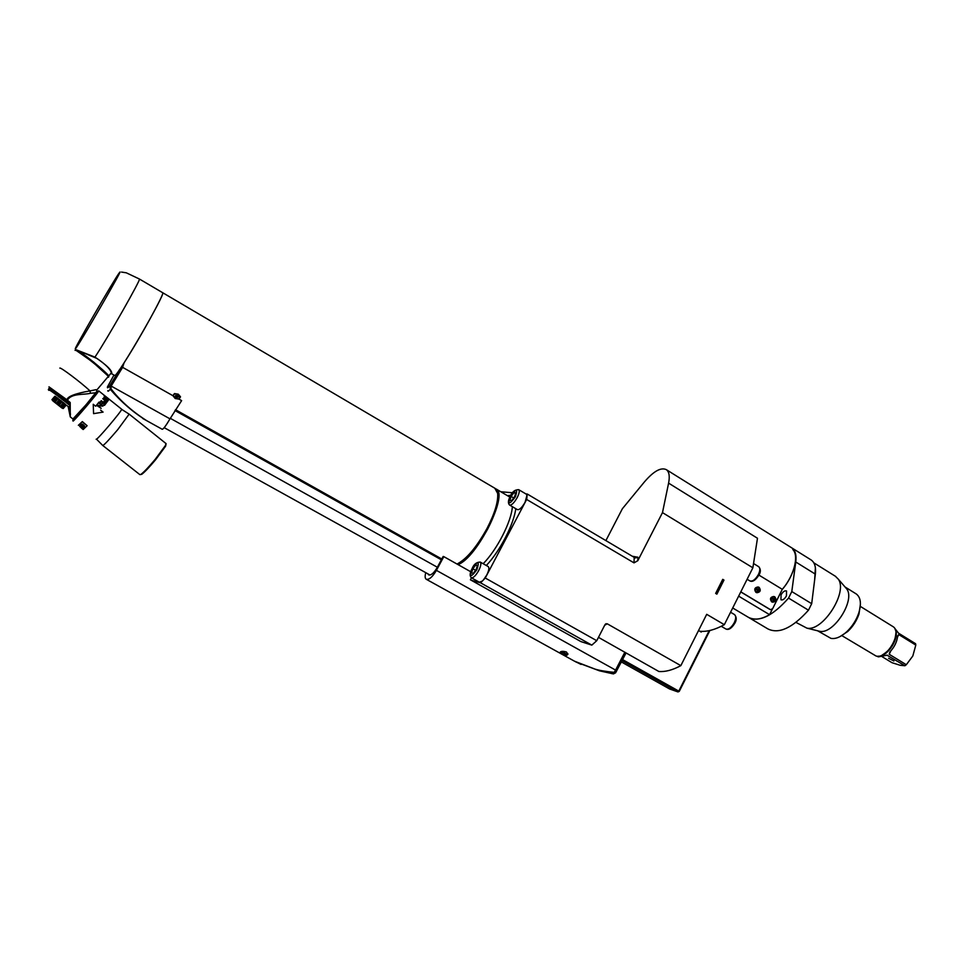 <?xml version="1.0" encoding="UTF-8"?>
<svg xmlns="http://www.w3.org/2000/svg" width="964" height="964" viewBox="0 0 964 964"><rect width="100%" height="100%" fill="white"/><g stroke="black" fill="none" stroke-linecap="round" stroke-linejoin="round"><path stroke-width="1.45" d="M494.821 488.23L497.641 493.363C498.352 501.557 494.809 513.246 487.037 528.405C476.578 547.239 466.576 559.12 457.032 564.048M457.418 564.265L457.551 564.253C467.022 559.831 477.084 548.046 487.748 528.911C495.4 513.969 498.882 502.461 498.183 494.375L497.002 490.797M172.918 395.698L174.46 393.565L178.292 394.192L180.521 396.819L179.027 399.144L175.195 398.506L172.918 395.698L122.621 367.344L124.055 362.838C139.575 338.991 165.206 292.357 162.687 292.719L162.627 292.682M119.331 369.935L110.004 385.419L111.173 386.07L111.005 388.781C119.946 400.482 131.731 411.038 146.335 420.437L142.768 418.509M143.395 418.846L162.241 429.293C163.398 429.125 165.989 425.654 170.001 418.858L181.63 400.614L179.027 399.144M111.005 388.781L110.221 389.287C121.416 402.181 133.454 412.568 146.335 420.437M110.004 385.419L110.221 389.287C108.522 391.3 107.727 391.733 107.848 390.601M173.653 394.746L174.918 393.673L178.207 394.216L179.967 397.674M178.075 394.505L180.039 397.035C179.666 398.939 178.123 399.337 175.412 398.204L173.436 395.662C173.809 393.77 175.364 393.384 178.075 394.505M175.581 395.445L175.532 396.855L178.292 397.12L177.954 395.867L175.581 395.445M178.063 396.288L177.268 397.373M177.653 396.553L175.797 395.638M509.884 497.123L496.086 488.965C508.968 494.158 476.794 558.337 457.96 564.567M699.852 631.251C706.901 631.962 715.059 629.769 724.326 624.684L752.872 567.796L662.485 512.619L637.807 560.699L637.867 557.204L635.396 557.951L634.204 557.373L527.308 494.05L525.91 493.93M512.595 492.773L500.798 491.748M527.308 494.05L525.079 502.28C521.982 507.594 519.427 510.04 517.403 509.631L509.631 505.076M526.465 494.255L527.127 496.026M526.971 497.304L526.645 499.448L485.254 578.026L482.325 581.075L479.337 582.208L471.432 577.785L470.384 579.774L471.3 580.292L480.53 582.81L482.325 581.075M488.17 566.543L488.254 566.591C489.411 567.82 488.893 570.664 486.7 575.134L483.434 579.942M471.3 580.292L580.858 641.566L591.824 645.133L480.53 582.81M591.824 645.133L596.752 640.699L485.254 578.026M724.326 624.684L706.708 614.321L680.837 665.642L607.236 623.792L604.922 624.793L596.752 640.699M637.807 560.699L634.011 562.868L526.645 499.448M716.879 594.149L715.649 593.414L722.747 579.34L723.976 580.075L716.879 594.149M605.898 540.599L622.37 508.739L644.47 481.855C653.652 471.167 660.942 467.106 666.329 469.649C669.173 471.733 669.932 476.24 668.594 483.133L662.485 512.619M473.216 573.351L476.144 569.579L477.421 565.398L475.758 565L472.854 568.76L471.577 572.929L473.216 573.351M475.589 570.29L472.854 568.76M477.276 565.856L475.758 565M511.643 500.593L514.595 496.749L515.788 492.737L514.017 492.592L511.077 496.412L509.884 500.412L511.643 500.593M513.679 497.954L511.077 496.412M515.559 493.496L514.017 492.592M722.506 579.81L723.976 580.075M658.677 671.462C665.1 672.065 672.486 670.125 680.837 665.642M791.143 547.492L791.54 547.733C799.843 552.444 795.047 574.737 782.286 589.329L758.945 575.11M752.872 567.796L757.475 538.249L668.594 483.133M565.723 653.929L562.434 652.254L565.723 653.929M598.475 637.361L658.858 671.486M616.743 670.884L615.574 670.088L624.853 652.218M581.027 664.425L574.773 661.304L599.427 670.811L613.176 673.86L615.574 670.088L436.415 570.363C432.487 577.002 429.088 579.966 426.209 579.244C424.955 578.292 424.811 576.111 425.799 572.7M576.159 662.099L594.378 668.908C598.536 670.305 605.151 671.45 614.213 672.366L615.683 672.691M566.434 651.977C563.048 651.025 560.928 651.146 560.06 652.327L561.916 653.845C565.024 655.665 567.013 655.797 567.904 654.243L566.434 651.977M434.21 555.794L434.631 554.987M427.823 573.809L428.57 574.857C431.029 575.508 433.872 573.134 437.09 567.736L443.151 556.469L443.814 556.626L436.415 570.363M470.733 571.736L443.814 556.626M435.186 555.3L434.764 556.095M732.712 607.983L748.197 617.201C753.607 620.491 760.741 619.659 769.573 614.683L738.653 596.15M772.345 609.115L769.573 614.683M740.762 591.932L769.935 609.465M770.561 609.682L772.67 608.633L782.286 589.329M740.81 591.848L770.2 609.513M791.456 547.673L791.842 547.926C795.288 550.384 796.601 555.071 795.77 562L791.793 591.559L811.688 603.705L815.363 574.146C816.11 567.218 814.725 562.506 811.194 559.988L810.784 559.735M748.594 617.442C759.355 622.419 772.67 615.972 788.552 598.09L791.793 591.559M781.045 594.884L780.948 599.813C782.744 600.391 784.563 599.09 786.443 595.885L786.54 590.968C784.744 590.39 782.913 591.703 781.045 594.884M811.688 603.705L808.483 610.2C792.396 628.07 778.852 634.3 767.862 628.902L749.004 617.671M795.963 622.395L806.868 628.13C822.617 631.95 848.163 592.233 838.282 579.147L835.33 576.219M788.552 598.09L808.483 610.2M818.653 631.095L819.665 631.299C833.474 634.625 855.454 600.488 846.814 589.04L845.163 587.136M817.737 630.866L830.908 638.349C835.559 639.204 840.801 637.047 846.621 631.866C852.188 626.576 856.249 620.286 858.767 612.996C861.551 603.729 860.731 597.391 856.297 593.981L855.948 593.752M839.825 636.698L847.754 631.492C852.887 626.624 856.622 620.828 858.96 614.104L860.418 604.127M758.114 587.016L757.921 586.98C754.571 587.594 753.908 589.39 755.909 592.342L756.873 592.667M759.102 587.329C761.102 590.293 760.427 592.089 757.077 592.703L756.535 592.462C754.523 589.51 755.198 587.715 758.548 587.088L759.102 587.329M756.728 589.582L757.101 588.847L758.186 589.45L758.596 588.317L759.62 590.378L757.752 591.631L757.126 591.257L757.825 590.185L756.728 589.582M757.065 588.932L758.186 589.45M758.572 588.414L759.222 588.703M759.054 590.968L758.981 588.655M757.547 591.51L758.451 590.558M773.863 596.535L773.646 596.499C770.32 597.114 769.646 598.897 771.634 601.837L772.562 602.151M774.815 596.849C776.803 599.801 776.128 601.584 772.791 602.199L772.272 601.958C770.284 599.018 770.959 597.234 774.273 596.62L774.815 596.849M772.477 599.102L772.839 598.367L773.923 598.969L774.321 597.837L775.333 599.885L773.49 601.138L772.863 600.765L773.562 599.692L772.477 599.102M772.803 598.451L773.923 598.969M774.297 597.933L774.948 598.222M774.767 600.464L774.695 598.174M773.285 601.006L774.188 600.078M669.522 688.923L621.382 661.967L669.582 688.971L677.849 691.875L678.789 691.116L677.849 691.875L622.081 660.617M698.563 630.504L701.238 632.059L701.587 631.372M76.301 350.631L77.976 350.8L76.276 349.812L94.954 357.114C106.835 365.151 112.427 370.706 111.728 373.791L114.812 375.526C118.343 375.43 166.386 292.333 162.687 292.719L495.183 488.435M76.276 349.812L96.99 358.451C105.498 364.32 110.282 369.092 111.354 372.791L111.414 373.839L110.691 373.586M78.06 350.763L93.809 362.199L108.763 375.876L108.076 376.683M107.703 377.117L108.51 377.261L108.293 376.43C105.679 371.851 75.505 348.173 75.047 350.342L75.035 350.354M59.828 368.127C59.985 366.609 81.41 382.768 90.001 390.89L96.014 389.673L97.147 390.926L86.157 404.651L72.939 418.978M68.757 406.748L70.408 417.002L73.083 419.111C73.529 419.521 91.616 398.53 95.749 392.806L96.942 391.215M69.48 402.807L66.853 400.638L67.42 400.313C71.216 392.999 84.205 395.047 90.423 393.264L95.749 392.806M70.288 416.894L70.203 402.506L69.456 402.699L70.432 414.532M53.285 390.263L52.466 392.059L51.875 391.649L53.044 390.095L53.719 390.577M54.044 390.806L52.791 391.649L53.153 392.541L52.466 392.059M59.864 395.12L55.563 391.902L54.707 393.686L53.153 392.541M65.407 399.47L63.528 397.975L62.503 399.626L61.684 398.988L63.19 397.698L60.358 395.505M66.311 400.193L66.95 399.807L48.971 386.829M90.423 393.264L90.001 390.89C75.132 393.517 67.456 396.481 66.95 399.807L70.203 402.506M65.359 401.253L64.383 401.132L66.275 400.168L66.829 400.626L65.889 399.867M66.853 400.638L66.022 402.458L67.287 401.024M67.167 400.891L66.239 401.976M69.504 403.121L68.432 404.458L65.914 401.711M66.106 402.53L67.709 401.337M68.022 401.59L66.853 403.145M66.865 403.169L68.107 401.711M66.938 403.205L68.552 402.024M68.854 402.277L67.661 403.808M67.661 403.832L68.902 402.362M67.733 403.868L69.36 402.711M69.697 405.531L69.625 404.543L68.432 404.47L69.516 403.193M68.504 404.519L69.577 404.024M54.791 396.337L66.082 405.205M48.321 389.673L48.875 390.36M49.236 387.889L48.393 389.769M49.489 387.926L48.357 389.589L49.297 387.853M49.863 388.07L49.14 389.251M50.056 388.167L49.742 390.227L51.297 388.926L50.67 390.83L50.381 389.998M50.224 390.541L49.357 390.01M50.188 388.239L49.26 389.311M50.562 388.456L49.634 389.54M50.996 388.733L50.176 390.504M52.381 389.685L51.225 391.191L50.67 390.83M51.49 389.046L50.562 390.119M50.731 390.866L52.032 389.408M52.707 389.866L51.815 391.601L51.225 391.191M51.273 391.239L52.634 389.817M53.984 390.757L53.056 391.842M53.213 392.589L54.719 391.276L54.647 393.625M54.719 391.276L53.876 393.071M55.49 391.842L54.574 392.926M59.816 395.083L58.876 396.807L54.707 393.686L55.996 392.215M56.37 392.493L55.514 394.264L56.743 392.806M56.298 392.432L55.442 394.204M57.683 393.469L56.346 394.891L57.575 393.42M57.141 393.059L56.261 394.818M58.575 394.131L57.201 395.529L58.418 394.059M58.009 393.71L57.117 395.469M58.045 396.18L59.286 394.722M58.9 394.384L57.985 396.12M58.961 394.433L58.888 396.168M61.684 398.988L58.876 396.807M58.925 396.855L60.178 395.397M58.961 396.867L60.395 395.517M59.828 397.554L61.069 396.084M60.732 395.782L59.78 397.493M59.864 397.566L61.322 396.24M60.732 398.252L61.973 396.782M61.66 396.505L60.684 398.204M60.78 398.265L62.25 396.963M61.636 398.963L62.877 397.493M62.6 397.24L61.6 398.915M65.371 399.445L64.299 401.06L63.431 400.385L62.54 399.674L63.781 398.204M62.588 399.699L64.118 398.433M63.431 400.385L64.684 398.915M63.491 400.409L65.034 399.168L64.492 398.734L63.407 400.349M64.323 401.096L65.564 399.626M65.022 400.988L65.95 399.903M65.191 401.795L66.432 400.337M52.418 400.349L62.756 407.965L65.685 404.519L54.876 396.24M62.756 407.965L63.238 408.543L66.167 405.097L65.624 404.579M63.238 408.543L62.395 408.206M53.984 401.723L60.84 407.157L53.851 401.651M51.936 399.662L54.888 396.216M52.562 400.253L55.611 396.674M52.731 400.084L55.683 396.626M55.924 396.794L52.984 400.241M54.032 401.229L57.081 397.65M54.852 401.578L57.804 398.12M58.202 398.409L55.249 401.868M56.442 403.012L59.491 399.433M57.707 403.747L60.66 400.289M61.094 400.638L58.153 404.097M59.129 405.121L62.178 401.554M60.527 406.025L63.467 402.566M63.841 402.88L60.901 406.338M61.371 407.001L64.407 403.422M62.552 407.784L65.492 404.326M52.839 400.867L61.841 407.941L52.839 400.867M97.027 391.095L86.7 405.037L72.746 420.376M72.806 420.425L87.194 405.434L98.436 391.119M98.364 391.071L98.738 390.902C99.135 391.685 73.758 421.545 73.047 421.099L73.168 420.702M82.193 421.822L87.121 425.714L82.35 421.593L78.361 425.281M96.135 439.235L96.207 439.295C97.268 440.018 122.428 410.278 121.669 409.218L121.572 409.134M78.433 425.329L82.35 421.593M98.955 402.193L95.665 406.218M104.534 405.338L108.92 399.47L104.052 395.577M94.376 413.52L103.088 412.11L93.58 413.652L93.231 404.278L95.701 406.242L99.111 402.06M93.231 404.278L93.58 413.652M82.591 429.04L83.181 429.522L87.121 425.714M79.711 426.305L82.048 428.655M81.422 427.654L82.506 429.004M79.65 426.389L80.892 427.365M83.29 428.51L83.856 427.98L80.036 425.257L82.193 428.052L83.82 427.956M81.832 425.69L81.362 424.775L82.94 424.509L82.157 424.076L80.892 424.401L81.301 425.534L84.085 426.919L84.555 425.968L82.94 424.509L84.856 426.944M81.663 425.871L84.555 427.281M82.193 428.052L82.265 426.739M82.277 426.739L83.314 427.823L82.446 428.221M81.036 425.232L81.072 424.22M81.362 424.775L82.591 424.305M82.41 424.534L84.35 426.642M102.835 445.549L139.876 474.637L140.949 474.372C143.937 472.119 148.709 467.094 155.264 459.274L165.483 445.428L165.953 443.512M140.732 474.517L141.78 474.3C144.696 472.119 149.324 467.227 155.674 459.647L165.591 446.212L166.001 444.356M100.63 410.158L103.088 412.11M101.16 408.278L97.171 405.76L97.653 405.169L102.16 406.097L99.268 403.193L102.919 406.097L97.942 405.892L101.063 408.375L98.039 405.796M99.654 402.711L101.497 401.361L102.738 402.349L101.557 403.832L103.208 402.723L104.22 403.53L103.317 405.615L104.931 403.579L101.28 400.663L99.654 402.711M104.931 403.579L103.317 405.615M103.208 402.723L102.027 404.205M101.497 401.361L100.123 403.073M104.1 402.229L105.498 402.687L106.594 401.41L102.955 398.506L104.389 400.072L104.1 402.229M107.534 399.964L105.606 400.096L103.642 398.084L104.546 397.59M107.474 399.711L104.064 397.18M102.16 406.097L97.569 405.266M102.919 406.097L99.147 403.338M101.124 400.855L104.763 403.759M106.594 401.41L102.774 398.747M105.703 402.554L106.389 401.639M104.968 402.53L103.992 401.518L105.148 402.325M105.341 402.241L106.016 401.361L104.847 400.434M105.462 397.771L106.618 398.698M106.486 398.879L107.257 399.964M106.124 400.06L104.341 398.638M103.907 398.18L105.329 397.951M841.789 635.589L876.047 656.014C887.001 659.533 902.75 631.854 892.845 626.516L892.592 626.359M886.94 655.134L904.907 665.75L906.317 664.726L889.194 654.291L889.844 651.953C894.52 647.037 897.11 641.675 897.641 635.879L898.761 634.565L915.8 645.085L915.571 643.699L898.544 633.179L894.713 628.251M876.662 656.147L878.409 656.882L887.326 655.159M906.317 664.726L912.824 655.978L915.8 645.085M904.907 665.75L900.159 665.281L891.977 662.69L882.205 656.749M888.615 658.255L893.881 660.979L888.615 658.255M110.944 386.456L109.812 385.769C107.92 388.058 107.137 388.432 107.462 386.877L113.897 375.189M122.621 367.344L111.173 386.07L170.001 418.858M177.027 396.385L176.569 397.361M176.255 395.951L175.797 396.927M483.181 563.723C497.05 549.757 511.619 521.163 512.342 506.666M486.326 565.507C499.954 551.143 513.92 524.127 515.776 508.679M510.92 495.207L507.486 495.677M634.204 557.373L634.011 562.868M480.217 562.048L480.277 562.084C481.41 563.301 480.879 566.145 478.674 570.616C475.698 575.761 473.264 578.135 471.348 577.737C469.54 576.014 469.781 572.978 472.083 568.627M476.855 569.748C470.83 577.785 469.263 577.388 472.143 568.579C478.156 560.554 479.723 560.94 476.855 569.748M518.644 489.628L518.704 489.664C519.777 490.784 519.271 493.448 517.186 497.629C514.089 502.955 511.547 505.425 509.546 505.028C507.847 503.208 508.076 500.34 510.233 496.436M515.366 496.822C509.281 504.967 507.606 504.811 510.318 496.339C516.379 488.206 518.054 488.362 515.366 496.822M604.657 625.299L607.236 623.792M632.348 556.264L637.867 557.204M725.856 628.986C728.531 629.829 731.327 627.745 734.243 622.732C736.062 618.743 736.159 616.032 734.544 614.61C736.677 617.093 736.785 619.96 734.857 623.19C731.592 628.408 728.591 630.336 725.856 628.986L721.265 626.299M734.435 614.538L730.567 612.248M749.799 580.882C752.547 581.738 755.427 579.605 758.427 574.472C760.174 570.664 760.271 568.073 758.74 566.712C760.777 569.158 760.873 571.905 759.017 574.954C755.511 580.352 752.438 582.328 749.799 580.882L747.124 579.268M758.632 566.651L753.547 563.53M561.783 651.411L567.447 654.568M561.181 651.519L565.374 653.556C568.085 655.231 567.218 654.918 562.771 652.628L561.036 651.556M170.315 418.328L437.343 567.242M613.719 673.884L611.718 673.607M782.202 589.498C793.999 576.147 799.301 555.589 792.769 549.492M795.77 562L815.363 574.146M815.399 567.736L814.652 579.834M669.847 689.055L677.957 691.923L679.246 691.405L709.878 630.492M709.203 630.649L678.789 691.116L622.599 659.605M139.37 278.994L139.406 279.018C141.841 277.945 107.028 339.171 94.954 357.114L94.858 357.331M108.763 375.876L111.366 372.803L111.728 373.791M119.428 272.667C125.947 263.811 77.843 347.04 75.517 348.631C71.408 353.414 115.439 277.271 119.428 272.667M108.305 376.442C113.354 378.105 86.35 355.222 77.964 350.8M76.783 350.872L92.568 361.934L107.715 375.683M69.456 402.699L67.01 400.759M129.164 414.122L117.789 429.583C108.848 440.09 103.823 445.392 102.714 445.452L96.496 439.162M895.146 629.432C900.28 637.24 887.555 657.279 878.18 656.171M898.761 634.565L897.532 637.084M890.82 650.941L889.194 654.291M498.183 494.375L497.641 493.363M441.789 559L175.496 409.712M488.254 566.591L480.277 562.084C476.541 562.084 473.818 564.253 472.107 568.579M526.537 494.303L518.704 489.664C514.884 489.64 512.077 491.869 510.281 496.339M606.127 623.696L605.404 624.142M666.329 469.649L791.54 547.733M561.156 651.652L567.483 654.484L567.868 653.737M164.205 427.667L429.992 575.014M174.978 410.543L441.355 559.795M626.034 653.002L615.562 672.86L613.225 673.86L599.391 670.799M599.427 670.811L575.677 661.846M426.209 579.244L574.966 661.449M791.842 547.926L811.194 559.988M813.785 562.795L835.728 576.472M846.814 589.04L838.282 579.147M819.665 631.299L806.868 628.13M858.96 614.104L858.767 612.996M847.754 631.492L846.621 631.866M845.03 586.968L856.297 593.981M757.077 592.703L756.451 592.583M772.791 602.199L772.164 602.066M121.5 272.065L126.308 272.812L139.406 279.018L162.687 292.719M108.257 376.37L107.727 375.695M66.48 405.386L69.854 407.398M61.756 407.929L62.817 408.399M68.107 406.362L70.276 416.894M108.293 376.43L96.569 390.275M98.738 390.902L121.669 409.218M121.645 409.339L129.284 414.219L166.133 443.657M141.78 474.3L140.949 474.372M165.591 446.212L165.483 445.428M860.274 606.356L892.845 626.516M895.869 633.228C895.086 642.626 890.567 649.869 882.301 654.978"/></g></svg>
